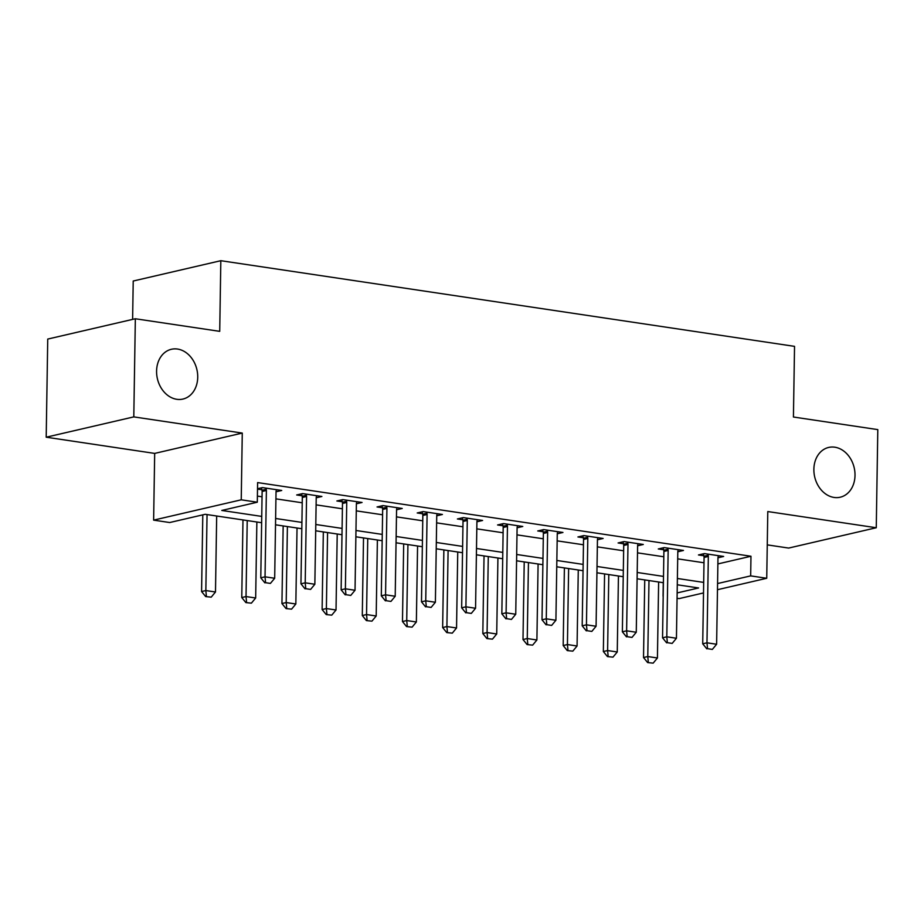 <?xml version="1.0" encoding="UTF-8"?>
<svg xmlns="http://www.w3.org/2000/svg" width="924" height="924" viewBox="0 0 924 924"><rect width="100%" height="100%" fill="white"/><g stroke="black" fill="none" stroke-linecap="round" stroke-linejoin="round"><path stroke-width="1.39" d="M197.724 377.246A25.549 20.27 -103.1 0 1 182.929 399.064A25.549 20.27 -103.1 0 1 156.583 371.102A25.549 20.27 -103.1 0 1 171.379 349.284A25.549 20.27 -103.1 0 1 197.724 377.246M855.012 475.398A25.549 20.27 -103.1 0 1 840.216 497.216A25.549 20.27 -103.1 0 1 813.871 469.253A25.549 20.27 -103.1 0 1 828.666 447.435A25.549 20.27 -103.1 0 1 855.012 475.398M261.642 522.718L205.209 514.298L169.693 522.534L153.627 520.131L241.233 499.815L257.299 502.206L221.783 510.452L261.735 516.412M154.678 453.407L242.273 433.079L133.795 416.886L135.343 318.757L47.736 339.073L46.2 437.202L154.678 453.407L153.627 520.131M132.617 319.381L133.218 281.023L220.824 260.695L794.536 346.361L793.427 417.013L877.8 429.614L876.264 527.743L767.786 511.549L766.735 578.274L717.474 589.708M767.255 544.871L788.657 548.071L876.264 527.743M703.511 592.942L679.128 598.602L677.073 598.29M663.27 582.686L663.062 596.199M133.795 416.886L46.2 437.202M717.879 563.929L750.969 556.248L257.611 482.582L257.299 502.206M257.392 496.096L262.046 496.789M275.93 498.856L302.229 502.783M316.1 504.862L342.4 508.789M356.283 510.857L382.571 514.784M396.454 516.863L422.753 520.789M436.636 522.857L462.924 526.784M476.807 528.851L503.106 532.778M516.99 534.857L543.277 538.784M557.16 540.852L583.46 544.779M597.331 546.858L623.631 550.785M637.514 552.852L663.813 556.779M677.685 558.847L703.984 562.774M717.983 557.784L723.654 556.456L704.365 553.58L698.452 554.954L703.822 555.763M677.8 551.778L683.483 550.461L664.194 547.586L658.281 548.96L663.651 549.757M637.629 545.784L643.3 544.467L624.023 541.579L618.098 542.954L623.469 543.762M597.447 539.778L603.129 538.461L583.841 535.585L577.927 536.959L583.298 537.756M557.276 533.783L562.947 532.467L543.67 529.591L537.745 530.953L543.116 531.762M517.093 527.789L522.776 526.472L503.488 523.585L497.574 524.959L502.945 525.768M476.923 521.783L482.594 520.466L463.317 517.59L457.392 518.965L462.774 519.762M436.74 515.788L442.423 514.472L423.134 511.584L417.221 512.959L422.591 513.767M396.569 509.782L402.24 508.466L382.963 505.59L377.038 506.964L382.421 507.761M356.387 503.788L362.069 502.471L342.781 499.595L336.867 500.97L342.238 501.767M316.216 497.793L321.887 496.477L302.61 493.589L296.685 494.964L302.067 495.772M276.033 491.787L281.716 490.471L262.428 487.595L257.507 488.738M257.507 489.119L261.885 489.766M242.273 433.079L241.233 499.815M750.969 556.248L750.669 575.883L766.735 578.274M135.343 318.757L219.716 331.346L220.824 260.695M677.153 592.931L698.579 587.964L677.28 584.788M663.409 582.709L637.11 578.782M623.226 576.715L596.927 572.788M583.056 570.709L556.756 566.782M542.873 564.714L516.574 560.787M502.702 558.72L476.403 554.793M462.52 552.714L436.22 548.787M422.349 546.719L396.049 542.792M382.166 540.713L355.867 536.786M341.996 534.719L315.696 530.792M301.813 528.724L275.514 524.797M717.567 583.552L750.669 575.883M275.618 518.491L301.917 522.418M315.789 524.486L342.088 528.413M355.971 530.491L382.27 534.407M396.142 536.486L422.441 540.413M436.324 542.48L462.624 546.407M476.495 548.486L502.795 552.413M516.678 554.481L542.977 558.408M556.849 560.475L583.148 564.402M597.031 566.481L623.33 570.408M637.202 572.476L663.501 576.403M677.384 578.482L703.684 582.409M707.53 648.683L712.346 649.41L707.53 648.683L706.976 642.815L702.714 643.797L704.076 557.449A3.996 3.165 76.9 0 0 703.938 556.236L703.372 553.811M718.445 555.682L718.144 556.733A3.996 3.165 76.9 0 0 717.971 557.9L716.62 644.247L706.976 642.815L708.327 556.456A3.996 3.165 76.9 0 0 708.2 555.243L707.934 554.111M712.346 649.41L716.62 644.247M702.714 643.797L706.825 648.856M644.744 579.926L643.52 657.53L647.782 656.548L657.426 657.98L658.627 581.993M647.632 662.589L653.164 663.143L647.632 662.589L643.52 657.53M648.983 580.561L647.782 656.548L648.336 662.416M657.426 657.98L653.164 663.143M667.359 642.688L672.175 643.404L667.359 642.688L666.805 636.809L662.543 637.803L663.894 551.443A3.996 3.165 76.9 0 0 663.767 550.23L663.189 547.817M678.274 549.688L677.973 550.727A3.996 3.165 76.9 0 0 677.8 551.894L676.437 638.253L666.805 636.809L668.156 550.461A3.996 3.165 76.9 0 0 668.029 549.249L667.752 548.117M672.175 643.404L676.437 638.253M662.543 637.803L666.643 642.85M627.177 636.694L632.004 637.41L627.177 636.694L626.622 630.815L622.36 631.808L623.723 545.449A3.996 3.165 76.9 0 0 623.584 544.236L623.019 541.822M638.091 543.682L637.791 544.733A3.996 3.165 76.9 0 0 637.618 545.899L636.266 632.259L626.622 630.815L627.985 544.455A3.996 3.165 76.9 0 0 627.846 543.243L627.581 542.111M632.004 637.41L636.266 632.259M622.36 631.808L626.472 636.855M587.006 630.688L591.822 631.415L587.006 630.688L586.451 624.82L582.189 625.802L583.541 539.443A3.996 3.165 76.9 0 0 583.414 538.242L582.836 535.816M597.92 537.687L597.62 538.738A3.996 3.165 76.9 0 0 597.447 539.905L596.084 626.253L586.451 624.82L587.803 538.461A3.996 3.165 76.9 0 0 587.676 537.248L587.41 536.116M591.822 631.415L596.084 626.253M582.189 625.802L586.29 630.849M604.573 573.931L603.349 651.536L607.611 650.542L617.255 651.986L618.445 575.999M607.449 656.583L612.982 657.137L607.449 656.583L603.349 651.536M608.801 574.555L607.611 650.542L608.165 656.421M617.255 651.986L612.982 657.137M564.391 567.925L563.178 645.529L567.428 644.548L577.073 645.991L578.274 570.004M567.278 650.588L572.811 651.143L567.278 650.588L563.178 645.529M568.63 568.56L567.428 644.548L567.994 650.427M577.073 645.991L572.811 651.143M524.22 561.931L522.996 639.535L527.258 638.542L536.902 639.986L538.091 563.998M527.107 644.582L532.628 645.137L527.107 644.582L522.996 639.535M528.447 562.554L527.258 638.542L527.812 644.421M536.902 639.986L532.628 645.137M546.823 624.693L551.651 625.409L546.823 624.693L546.269 618.814L542.007 619.808L543.37 533.448A3.996 3.165 76.9 0 0 543.231 532.236L542.665 529.822M557.738 531.693L557.438 532.732A3.996 3.165 76.9 0 0 557.264 533.899L555.913 620.258L546.269 618.814L547.632 532.455A3.996 3.165 76.9 0 0 547.493 531.254L547.227 530.122M551.651 625.409L555.913 620.258M542.007 619.808L546.119 624.855M484.037 555.925L482.825 633.541L487.087 632.547L496.719 633.991L497.921 558.004M486.925 638.588L492.457 639.142L486.925 638.588L482.825 633.541M488.276 556.56L487.087 632.547L487.641 638.426M496.719 633.991L492.457 639.142M506.652 618.687L511.469 619.415L506.652 618.687L506.098 612.82L501.836 613.802L503.187 527.454A3.996 3.165 76.9 0 0 503.06 526.241L502.483 523.816M517.567 525.687L517.267 526.738A3.996 3.165 76.9 0 0 517.093 527.904L515.742 614.252L506.098 612.82L507.449 526.461A3.996 3.165 76.9 0 0 507.322 525.248L507.057 524.116M511.469 619.415L515.742 614.252M501.836 613.802L505.936 618.861M466.47 612.693L471.298 613.409L466.47 612.693L465.915 606.814L461.654 607.807L463.016 521.448A3.996 3.165 76.9 0 0 462.878 520.235L462.312 517.821M477.385 519.692L477.084 520.732A3.996 3.165 76.9 0 0 476.911 521.898L475.56 608.258L465.915 606.814L467.278 520.466A3.996 3.165 76.9 0 0 467.14 519.253L466.874 518.121M471.298 613.409L475.56 608.258M461.654 607.807L465.765 612.855M426.299 606.698L431.115 607.414L426.299 606.698L425.745 600.819L421.483 601.813L422.834 515.453A3.996 3.165 76.9 0 0 422.707 514.241L422.129 511.827M437.214 513.686L436.913 514.737A3.996 3.165 76.9 0 0 436.74 515.904L435.389 602.263L425.745 600.819L427.096 514.46A3.996 3.165 76.9 0 0 426.969 513.247L426.703 512.115M431.115 607.414L435.389 602.263M421.483 601.813L425.583 606.86M443.867 549.93L442.642 627.535L446.904 626.553L456.548 627.985L457.738 551.998M446.754 632.594L452.286 633.148L446.754 632.594L442.642 627.535M448.094 550.565L446.904 626.553L447.459 632.42M456.548 627.985L452.286 633.148M403.684 543.936L402.471 621.54L406.733 620.547L416.366 621.991L417.567 546.003M406.572 626.587L412.104 627.142L406.572 626.587L402.471 621.54M407.923 544.559L406.733 620.547L407.288 626.426M416.366 621.991L412.104 627.142M363.513 537.93L362.289 615.546L366.551 614.552L376.195 615.996L377.385 540.009M366.401 620.593L371.933 621.147L366.401 620.593L362.289 615.546M367.74 538.565L366.551 614.552L367.105 620.431M376.195 615.996L371.933 621.147M386.117 600.692L390.944 601.42L386.117 600.692L385.562 594.825L381.3 595.807L382.663 509.459A3.996 3.165 76.9 0 0 382.524 508.246L381.959 505.821M397.031 507.692L396.731 508.743A3.996 3.165 76.9 0 0 396.569 509.909L395.206 596.257L385.562 594.825L386.925 508.466A3.996 3.165 76.9 0 0 386.786 507.253L386.521 506.121M390.944 601.42L395.206 596.257M381.3 595.807L385.412 600.854M323.331 531.935L322.118 609.54L326.38 608.558L336.024 609.99L337.214 534.003M326.218 614.587L331.751 615.141L326.218 614.587L322.118 609.54M327.57 532.571L326.38 608.558L326.934 614.425M336.024 609.99L331.751 615.141M345.946 594.698L350.762 595.414L345.946 594.698L345.391 588.819L341.129 589.812L342.481 503.453A3.996 3.165 76.9 0 0 342.354 502.24L341.776 499.826M356.86 501.697L356.56 502.737A3.996 3.165 76.9 0 0 356.387 503.903L355.035 590.263L345.391 588.819L346.743 502.471A3.996 3.165 76.9 0 0 346.616 501.258L346.35 500.127M350.762 595.414L355.035 590.263M341.129 589.812L345.229 594.86M283.16 525.929L281.935 603.545L286.197 602.552L295.842 603.996L297.031 528.008M286.047 608.593L291.58 609.147L286.047 608.593L281.935 603.545M287.399 526.564L286.197 602.552L286.752 608.431M295.842 603.996L291.58 609.147M305.763 588.692L310.591 589.42L305.763 588.692L305.209 582.825L300.947 583.806L302.31 497.459A3.996 3.165 76.9 0 0 302.171 496.246L301.605 493.82M316.678 495.691L316.378 496.742A3.996 3.165 76.9 0 0 316.216 497.909L314.853 584.257L305.209 582.825L306.572 496.465A3.996 3.165 76.9 0 0 306.433 495.252L306.167 494.121M310.591 589.42L314.853 584.257M300.947 583.806L305.059 588.865M242.977 519.935L241.765 597.539L246.027 596.558L255.671 597.99L256.86 522.002M245.865 602.598L251.397 603.153L245.865 602.598L241.765 597.539M247.216 520.57L246.027 596.558L246.581 602.425M255.671 597.99L251.397 603.153M265.592 582.697L270.409 583.414L265.592 582.697L265.038 576.819L260.776 577.812L262.127 491.452A3.996 3.165 76.9 0 0 262 490.24L261.434 487.826M276.507 489.697L276.207 490.736A3.996 3.165 76.9 0 0 276.033 491.903L274.682 578.262L265.038 576.819L266.389 490.471A3.996 3.165 76.9 0 0 266.262 489.258L265.997 488.126M270.409 583.414L274.682 578.262M260.776 577.812L264.876 582.859M202.795 514.853L201.582 591.545L205.844 590.552L215.488 591.995L216.678 516.008M205.694 596.592L211.226 597.147L205.694 596.592L201.582 591.545M207.045 514.564L205.844 590.552L206.398 596.43M215.488 591.995L211.226 597.147M708.2 555.243L703.938 556.236M708.327 556.456L704.076 557.449M668.029 549.249L663.767 550.23M668.156 550.461L663.894 551.443M627.846 543.243L623.584 544.236M627.985 544.455L623.723 545.449M587.676 537.248L583.414 538.242M587.803 538.461L583.541 539.443M547.493 531.254L543.231 532.236M547.632 532.455L543.37 533.448M507.322 525.248L503.06 526.241M507.449 526.461L503.187 527.454M467.14 519.253L462.878 520.235M467.278 520.466L463.016 521.448M426.969 513.247L422.707 514.241M427.096 514.46L422.834 515.453M386.786 507.253L382.524 508.246M386.925 508.466L382.663 509.459M346.616 501.258L342.354 502.24M346.743 502.471L342.481 503.453M306.433 495.252L302.171 496.246M306.572 496.465L302.31 497.459M266.262 489.258L262 490.24M266.389 490.471L262.127 491.452"/></g></svg>
